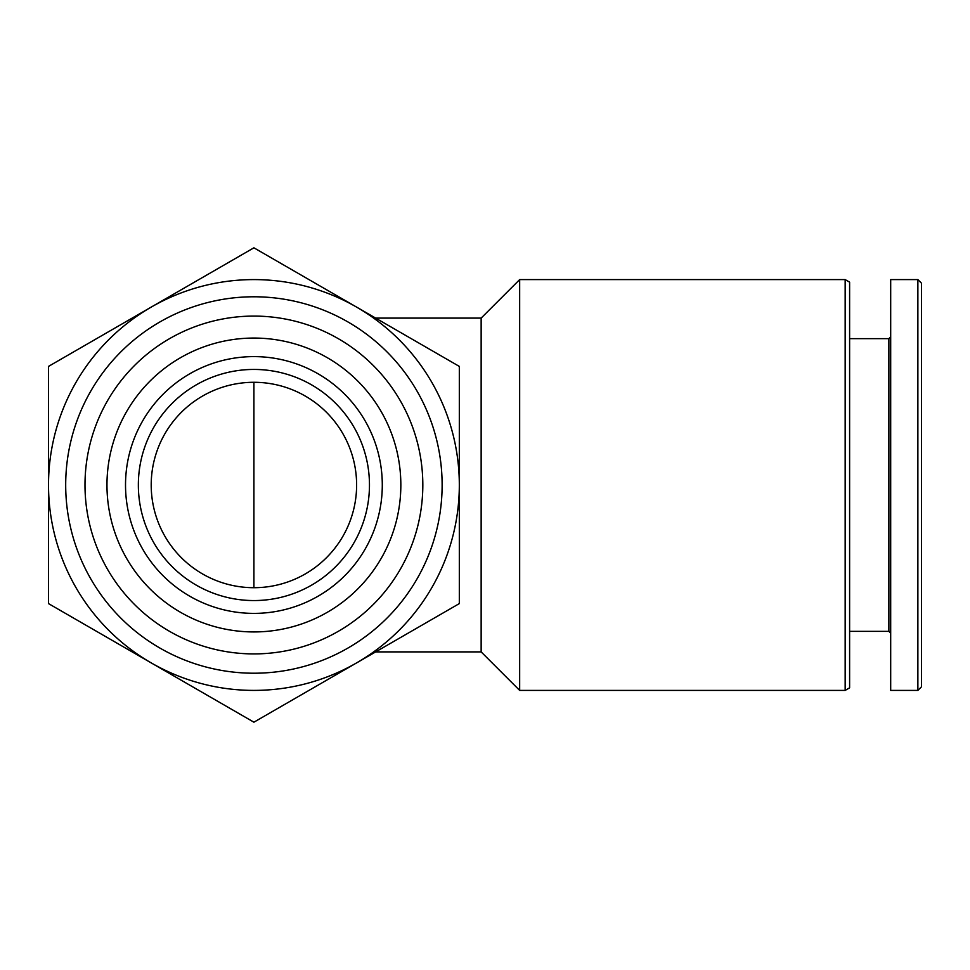<?xml version="1.0" encoding="UTF-8"?>
<svg xmlns="http://www.w3.org/2000/svg" width="970" height="970" viewBox="0 0 970 970"><rect width="100%" height="100%" fill="white"/><g stroke="black" fill="none" stroke-linecap="round" stroke-linejoin="round"><path stroke-width="1.45" d="M375.657 318.099L481.144 318.099L481.144 651.901L519.665 690.41L845.161 690.41L845.161 279.59L519.665 279.59L519.665 690.41M459.319 485L459.319 366.405L253.91 247.811L48.5 366.405L48.5 603.595L253.91 722.189L459.319 603.595L459.319 485A205.41 205.41 0 0 0 151.211 307.114A205.41 205.41 0 0 0 151.211 662.886A205.41 205.41 0 0 0 459.319 485M442.126 485A188.204 188.204 0 0 0 159.808 322.004A188.204 188.204 0 0 0 159.808 647.996A188.204 188.204 0 0 0 442.126 485M422.823 485A168.913 168.913 0 0 0 169.459 338.712A168.913 168.913 0 0 0 169.459 631.288A168.913 168.913 0 0 0 422.823 485M400.84 485A146.931 146.931 0 0 0 180.444 357.748A146.931 146.931 0 0 0 180.444 612.252A146.931 146.931 0 0 0 400.84 485M382.289 485A128.379 128.379 0 0 0 189.72 373.814A128.379 128.379 0 0 0 189.72 596.186A128.379 128.379 0 0 0 382.289 485M845.161 279.59L849.611 282.161L849.611 687.839L845.161 690.41M849.611 338.639L888.872 338.639L888.872 631.361L890.69 633.168M890.69 279.59L890.69 690.41L917.875 690.41L917.875 279.59L890.69 279.59M917.875 279.59L921.5 283.216L921.5 686.784L917.875 690.41M356.62 485A102.711 102.711 0 0 0 202.56 396.051A102.711 102.711 0 0 0 202.56 573.949A102.711 102.711 0 0 0 356.62 485M369.461 485A115.539 115.539 0 0 0 196.134 384.932A115.539 115.539 0 0 0 196.134 585.068A115.539 115.539 0 0 0 369.461 485M253.91 587.711L253.91 382.289M375.657 651.901L481.144 651.901M481.144 318.099L519.665 279.59M849.611 631.361L888.872 631.361M888.872 338.639L890.69 336.832"/></g></svg>
